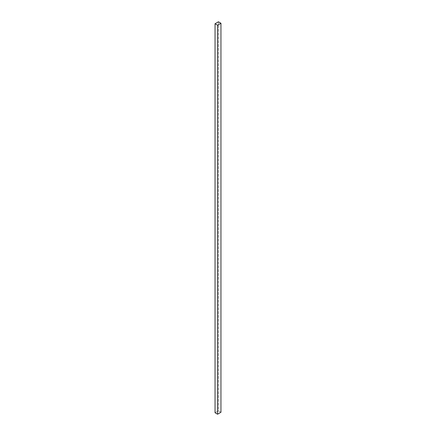<?xml version="1.0" encoding="UTF-8"?>
<svg xmlns="http://www.w3.org/2000/svg" width="436" height="436" viewBox="0 0 436 436"><rect width="100%" height="100%" fill="white"/><g stroke="black" fill="none" stroke-linecap="round" stroke-linejoin="round"><path stroke-width="0.33" stroke-dasharray="2.18 1.64" d="M218.42 21.8L218.42 410.794L220.948 412.254L218.42 410.794L218.42 21.8M215.052 412.739L218.42 410.794L215.052 412.739"/><path stroke-width="0.65" d="M220.948 412.254L220.948 23.261L218.42 21.8L215.052 23.746L215.052 412.739L215.052 23.746L217.58 25.206L217.58 414.2L215.052 412.739L217.58 414.2L217.58 25.206L220.948 23.261L220.948 412.254L217.58 414.2L220.948 412.254M220.948 23.261L218.42 21.8L215.052 23.746L217.58 25.206L220.948 23.261"/></g></svg>
